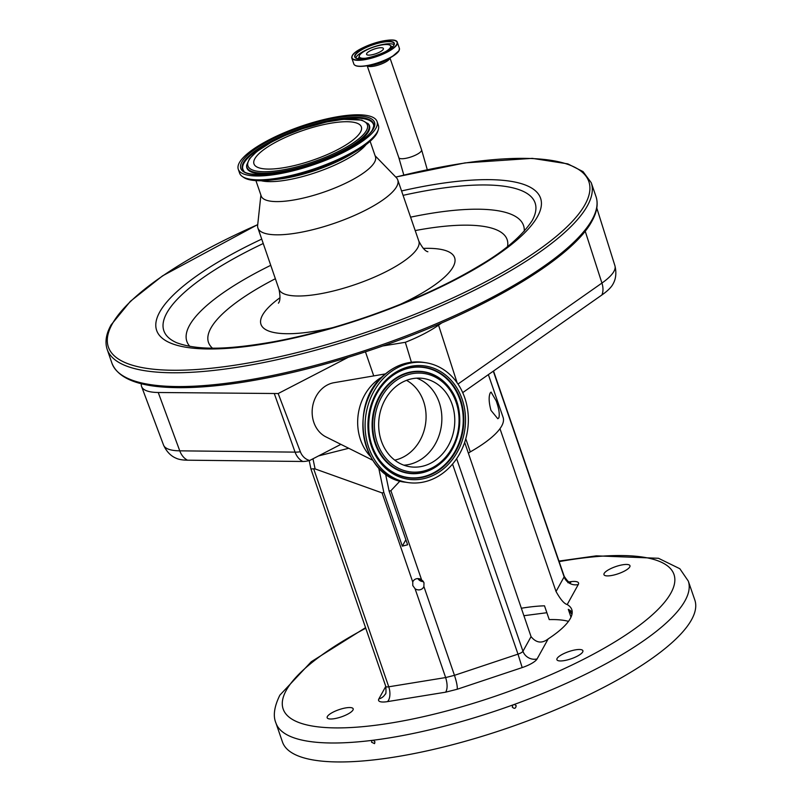 <?xml version="1.0" encoding="UTF-8"?>
<svg xmlns="http://www.w3.org/2000/svg" width="802" height="802" viewBox="0 0 802 802"><rect width="100%" height="100%" fill="white"/><g stroke="black" fill="none" stroke-linecap="round" stroke-linejoin="round"><path stroke-width="1.2" d="M373.281 54.486A8.912 2.456 161 0 1 366.554 54.325A8.912 2.456 161 0 1 376.679 48.351A8.912 2.456 161 0 1 383.406 48.521A8.912 2.456 161 0 1 373.281 54.486M366.313 58.155A16.551 4.561 161 0 1 359.356 55.829A16.551 4.561 161 0 1 359.587 55.308A16.551 4.561 161 0 1 374.233 46.857A16.551 4.561 161 0 1 390.013 45.273A16.551 4.561 161 0 1 390.373 47.529A16.551 4.561 161 0 1 385.962 51.398M375.095 155.738L396.338 177.643A73.944 20.381 161 0 1 397.762 179.919A73.944 20.381 161 0 1 396.649 186.605A73.944 20.381 161 0 1 324.068 226.605A73.944 20.381 161 0 1 257.923 228.069A73.944 20.381 161 0 1 257.642 225.402L260.901 195.066M370.123 141.292L375.446 156.751A60.391 16.642 161 0 1 374.534 162.215A60.391 16.642 161 0 1 315.266 194.886A60.391 16.642 161 0 1 261.241 196.079L255.918 180.61M377.05 121.503L378.374 125.363A73.383 20.23 161 0 1 378.394 129.322L377.662 131.638A72.38 19.95 161 0 1 376.79 133.533A72.38 19.95 161 0 1 356.71 150.896A72.38 19.95 161 0 1 272.409 179.929A72.38 19.95 161 0 1 244.039 177.653L242.034 176.28A73.383 20.23 161 0 1 239.608 173.142L238.284 169.282A73.383 20.23 161 0 1 239.387 162.656A73.383 20.23 161 0 1 311.407 122.947A73.383 20.23 161 0 1 377.05 121.503A73.383 20.23 161 0 1 375.938 128.14A73.383 20.23 161 0 1 303.918 167.839A73.383 20.23 161 0 1 238.284 169.282M378.394 129.322A73.383 20.23 161 0 1 377.271 131.999A73.383 20.23 161 0 1 311.747 169.663A73.383 20.23 161 0 1 242.034 176.28M360.499 132.039A56.792 15.649 161 0 1 304.77 162.766A56.792 15.649 161 0 1 253.973 163.889A56.792 15.649 161 0 1 254.825 158.746A56.792 15.649 161 0 1 310.564 128.029A56.792 15.649 161 0 1 361.361 126.906A56.792 15.649 161 0 1 360.499 132.039M411.406 362.233L405.331 342.304A66.215 18.256 -19 0 0 438.554 325.171L441.922 322.815M382.684 345.983L405.331 342.304M373.732 375.897L365.451 351.847M340.89 444.358L309.712 460.478A16.321 13.855 -81.6 0 1 300.349 451.747L278.174 393.541L348.258 357.311M372.669 460.218L325.993 436.92A28.441 24.14 -81.6 0 1 322.454 388.348A28.441 24.14 -81.6 0 1 333.993 382.704L385.421 373.902M370.354 456.338A48.351 41.042 -81.6 0 1 375.186 381.902A48.351 41.042 -81.6 0 1 382.083 376.95M387.055 374.905A60.581 51.418 -81.6 0 1 425.581 362.694A60.581 51.418 -81.6 0 1 467.115 406.654A60.581 51.418 -81.6 0 1 446.403 470.343A60.581 51.418 -81.6 0 1 407.877 482.553A60.581 51.418 -81.6 0 1 366.344 438.594A60.581 51.418 -81.6 0 1 387.055 374.905M394.855 387.446A44.651 37.905 -81.6 0 1 423.255 378.454A44.651 37.905 -81.6 0 1 453.862 410.855A44.651 37.905 -81.6 0 1 438.604 457.802A44.651 37.905 -81.6 0 1 410.203 466.794A44.651 37.905 -81.6 0 1 379.587 434.393A44.651 37.905 -81.6 0 1 394.855 387.446M141.352 383.697L141.332 383.837A66.215 18.256 -19 0 0 141.603 386.574A66.215 18.256 -19 0 0 158.245 392.499L179.758 450.834A64.511 17.784 -19 0 1 173.352 450.373A64.511 17.784 -19 0 1 163.538 445.07C168.24 455.396 175.036 457.691 176.36 458.343A59.097 16.291 -19 0 0 181.643 459.767A59.097 16.291 -19 0 0 187.508 460.188L302.815 461.481A13.544 3.729 -19 0 0 309.712 460.478M462.704 392.629L601.901 294.976A59.097 16.291 -19 0 0 612.999 284.078C613.64 282.765 617.58 276.76 614.923 265.733L596.798 208.039M158.245 392.499L278.174 393.541M490.212 392.91L491.075 392.088L496.217 400.9C498.984 408.689 499.857 414.353 498.824 417.892L497.811 418.744L490.974 410.363C488.829 402.434 488.578 396.609 490.212 392.91M488.368 374.624L503.095 417.381A96.23 26.526 161 0 1 501.641 426.083A96.23 26.526 161 0 1 470.303 451.887A5.684 1.564 -19 0 0 468.448 453.411L464.659 442.383M456.639 458.664L522.954 651.264L531.054 636.638C536.237 642.973 541.941 643.735 548.177 638.913L537.099 658.923A17.063 4.702 161 0 1 522.192 667.575L457.26 689.239L445.651 692.176C447.576 688.938 447.576 684.066 445.651 677.56L415.065 588.738A6.025 5.534 -151 0 0 423.887 586.503L423.987 582.713L421.571 579.756A6.025 5.534 -151 0 0 412.749 581.991L382.073 492.909L383.837 492.468L402.323 546.142L407.616 544.799L389.13 491.135L390.895 490.684L400.018 481.01M405.862 539.736L402.323 546.142M383.837 492.468L378.684 467.857M385.521 473.892L389.13 491.135M421.571 579.756L390.895 490.684M531.054 636.638L468.448 453.411M499.977 428.679L556.037 591.495L564.137 576.869L493.3 371.166M548.177 638.913A98.596 27.178 -19 0 0 570.302 618.543A98.596 27.178 -19 0 0 571.796 609.63A98.596 27.178 -19 0 0 567.204 604.548C564.137 603.726 560.418 599.375 556.037 591.495M571.956 614.362L568.297 609.34L570.994 617.169M521.28 608.257A98.596 27.178 161 0 1 544.498 605.821L549.24 619.605A98.596 27.178 161 0 1 568.478 621.37M418.975 578.693A5.133 4.712 -151 0 0 422.794 580.748M312.97 458.794L315.096 468.919L382.073 492.909M412.749 581.991L412.779 585.54L415.065 588.738M315.096 468.919L313.682 468.779L388.749 686.803L445.651 677.56L454.473 675.334L423.887 586.503M417.892 578.593A6.025 5.534 -151 0 0 423.456 581.6M352.96 710.041A13.744 3.789 161 0 1 339.467 717.479A13.744 3.789 161 0 1 327.176 717.75A13.744 3.789 161 0 1 327.376 716.507A13.744 3.789 161 0 1 340.87 709.068A13.744 3.789 161 0 1 353.171 708.798A13.744 3.789 161 0 1 352.96 710.041M629.75 566.944A13.744 3.789 161 0 1 616.257 574.382A13.744 3.789 161 0 1 603.966 574.653A13.744 3.789 161 0 1 604.167 573.41A13.744 3.789 161 0 1 617.66 565.971A13.744 3.789 161 0 1 629.961 565.701A13.744 3.789 161 0 1 629.75 566.944M582.683 651.986A13.744 3.789 161 0 1 569.199 659.424A13.744 3.789 161 0 1 556.899 659.695A13.744 3.789 161 0 1 557.109 658.452A13.744 3.789 161 0 1 570.593 651.013A13.744 3.789 161 0 1 582.894 650.743A13.744 3.789 161 0 1 582.683 651.986M373.331 740.216L371.988 740.386A218.054 60.1 161 0 1 275.948 723.053L282.474 742.01A218.054 60.1 161 0 0 477.531 737.72A218.054 60.1 161 0 0 691.545 619.745A218.054 60.1 161 0 0 694.823 600.036L688.296 581.079A218.054 60.1 161 0 1 685.008 600.788A218.054 60.1 161 0 1 514.423 704.397L512.859 704.958A218.054 60.1 161 0 1 373.331 740.216L374.925 741.81L374.554 743.634L371.587 742.231L371.988 740.386M514.423 704.397L516.177 705.69C515.716 708.597 514.413 709.058 512.288 707.103L512.859 704.958M445.651 692.176L387.476 701.62A17.063 4.702 161 0 1 378.855 698.923A11.378 10.456 -151 0 0 385.241 694.091C385.993 694.502 386.173 691.946 385.792 686.422L310.986 469.17L309.191 460.609M311.186 468.99L313.682 468.779M457.26 689.239C457.501 686.432 456.569 681.79 454.473 675.334L517.992 654.141L452.549 464.087M358.584 58.676A17.905 4.932 161 0 1 358.674 57.955L359.356 55.829M390.013 45.273L391.857 46.536A17.905 4.932 161 0 1 392.368 47.047M355.807 57.894A20.672 5.694 161 0 1 356.088 57.253A20.672 5.694 161 0 1 374.364 46.696A20.672 5.694 161 0 1 394.073 44.712M356.258 58.205A20.672 5.694 161 0 1 355.045 57.012A20.672 5.694 161 0 1 355.356 55.137A20.672 5.694 161 0 1 375.647 43.96A20.672 5.694 161 0 1 394.133 43.549A20.672 5.694 161 0 1 393.962 45.143A20.912 5.764 161 0 1 370.524 57.263A20.912 5.764 161 0 1 355.055 54.977A20.912 5.764 161 0 1 378.494 42.857A20.912 5.764 161 0 1 393.972 45.143M396.689 44.451A23.829 6.566 161 0 1 369.973 58.265A23.829 6.566 161 0 1 352.339 55.659A23.829 6.566 161 0 1 379.055 41.844A23.829 6.566 161 0 1 396.689 44.451M395.627 40.912A24.08 6.637 161 0 1 397.361 42.446A24.08 6.637 161 0 1 396.99 44.621A24.08 6.637 161 0 1 373.361 57.644A24.08 6.637 161 0 1 351.817 58.125A24.08 6.637 161 0 1 352.178 55.95M353.852 64.03L351.817 58.125L352.198 55.769C356.018 46.877 396.248 34.727 397.361 42.446L399.396 48.351A24.08 6.637 161 0 1 399.025 50.526A24.08 6.637 161 0 1 375.396 63.558A24.08 6.637 161 0 1 353.852 64.03C354.795 66.125 358.324 66.817 364.459 66.115A23.92 6.596 161 0 1 354.865 65.213M398.955 50.777A23.92 6.596 161 0 1 392.318 56.521A23.92 6.596 161 0 1 364.459 66.115L371.105 65.313A13.283 3.659 161 0 0 386.584 59.98L392.318 56.521L399.015 50.706L399.396 48.351M389.902 57.985A12.04 3.318 161 0 1 389.672 58.706A12.04 3.318 161 0 1 376.168 65.684A12.04 3.318 161 0 1 367.266 65.774M403.807 175.036L398.825 157.643A12.04 3.318 -19 0 0 407.907 157.864A12.04 3.318 -19 0 0 421.591 149.804L389.962 57.944M595.976 196.48A255.978 70.556 161 0 1 592.127 219.628A255.978 70.556 161 0 1 340.89 358.113A255.978 70.556 161 0 1 111.919 363.156C118.967 380.88 144.761 386.664 171.668 387.516C190.996 388.198 213.543 386.614 239.297 382.775C281.803 376.298 327.046 364.92 375.035 348.629C479.395 313.412 572.067 259.267 592.016 220.991C597.059 211.959 598.382 203.798 595.976 196.48L591.234 182.696A255.978 70.556 161 0 1 587.375 205.843A255.978 70.556 161 0 1 336.148 344.329A255.978 70.556 161 0 1 107.177 349.371L111.919 363.156M395.817 177.112A254.084 70.035 161 0 1 585.019 204.56A254.084 70.035 161 0 1 300.179 351.817A254.084 70.035 161 0 1 112.2 324.058A254.084 70.035 161 0 1 257.723 224.66M401.561 190.956A203.016 55.96 161 0 1 537.51 216.57A203.016 55.96 161 0 1 309.913 334.233A203.016 55.96 161 0 1 159.708 312.048A203.016 55.96 161 0 1 261.723 239.106M403.075 195.357A196.32 54.115 161 0 1 532.358 220.269L532.177 220.6C522.102 235.888 504.789 250.755 480.228 265.191C449.24 283.918 412.418 300.79 369.772 315.808C336.349 327.437 304.229 336.098 273.422 341.792C231.768 349.02 199.598 351.166 176.701 342.735A196.32 54.115 161 0 1 166.816 312.991A196.32 54.115 161 0 1 263.236 243.507M189.853 346.404A178.034 49.072 161 0 1 189.553 325.311A178.034 49.072 161 0 1 270.745 265.322M410.584 217.162A178.034 49.072 161 0 1 524.247 231.257M212.4 348.108A157.924 43.529 161 0 1 210.866 328.158A157.924 43.529 161 0 1 275.367 278.725M415.205 230.575A157.924 43.529 161 0 1 507.546 246.485M423.245 248.409A102.395 28.22 161 0 1 453.08 266.946A102.395 28.22 161 0 1 400.068 304.459M332.78 327.627A102.395 28.22 161 0 1 262.535 315.096A102.395 28.22 161 0 1 280.008 297.722M397.762 179.919L418.824 241.091A73.944 20.381 161 0 1 417.712 247.778A73.944 20.381 161 0 1 345.131 287.788A73.944 20.381 161 0 1 278.986 289.241C280.409 296.289 280.259 300.88 278.525 303.016L278.434 303.176M366.063 144.611A60.391 16.642 161 0 1 316.89 172.189A60.391 16.642 161 0 1 261.161 180.731M356.71 150.896L351.316 154.154A62.386 17.193 161 0 1 278.655 179.177L272.409 179.929M373.471 128.761A70.726 19.499 161 0 1 294.184 169.753A70.726 19.499 161 0 1 241.863 162.024A70.726 19.499 161 0 1 321.151 121.042A70.726 19.499 161 0 1 373.471 128.761M243.618 170.806A69.323 19.108 161 0 1 243.457 162.545A69.323 19.108 161 0 1 315.397 123.909A69.323 19.108 161 0 1 373.782 125.984L372.619 129.413C366.985 141.172 330.304 160.621 296.108 169.192C268.299 177.352 244.199 174.876 243.618 170.806M243.858 171.047A69.032 19.027 161 0 1 243.938 163.107A69.032 19.027 161 0 1 299.998 129.573M303.978 128.21A69.032 19.027 161 0 1 373.742 126.325M367.867 123.388A64.541 17.794 161 0 1 368.008 131.067A64.541 17.794 161 0 1 301.031 167.047A64.541 17.794 161 0 1 246.675 165.112L249.462 158.746L256.65 151.658L271.557 142.054L284.76 135.618L302.204 128.811L326.434 122.004L343.306 119.318L361.762 120.079L368.349 123.909A64.832 17.875 161 0 1 368.499 131.628A64.832 17.875 161 0 1 316.369 162.946M311.607 164.58A64.832 17.875 161 0 1 246.615 165.824L246.675 165.112M366.414 130.546A63.137 17.403 161 0 1 295.627 167.147A63.137 17.403 161 0 1 248.911 160.24A63.137 17.403 161 0 1 319.697 123.648A63.137 17.403 161 0 1 366.414 130.546M457.13 382.815L438.554 325.171M457.982 384.058L601.931 283.066L585.179 231.106M384.83 374.574A60.581 51.418 -81.6 0 1 423.356 362.364C409.241 360.539 396.318 364.629 384.579 374.624C347.055 404.138 361.381 478.403 405.652 482.223A60.581 51.418 -81.6 0 1 364.118 438.263A60.581 51.418 -81.6 0 1 384.83 374.574M388.679 377.521A57.263 48.601 -81.6 0 1 456.659 387.627A57.263 48.601 -81.6 0 1 444.779 467.726A57.263 48.601 -81.6 0 1 376.79 457.621A57.263 48.601 -81.6 0 1 388.679 377.521M378.955 459.225C361.933 436.579 366.815 396.779 388.89 378.544A55.859 47.408 -81.6 0 1 391.155 376.669A55.859 47.408 -81.6 0 1 455.967 389.682A55.859 47.408 -81.6 0 1 443.596 466.553A55.859 47.408 -81.6 0 1 378.955 459.225A55.859 47.408 -81.6 0 1 388.88 378.554L391.155 376.669M391.095 376.709A55.569 47.168 -81.6 0 1 455.456 389.902A55.569 47.168 -81.6 0 1 443.095 466.273A55.569 47.168 -81.6 0 1 378.875 459.105M439.055 464.599A51.368 43.599 -81.6 0 1 438.945 464.689A51.368 43.599 -81.6 0 1 379.346 452.719A51.368 43.599 -81.6 0 1 390.714 382.033A51.368 43.599 -81.6 0 1 450.153 388.769A51.368 43.599 -81.6 0 1 450.243 388.89M450.153 388.769L450.323 389.01C465.942 409.882 461.501 445.992 441.27 462.784A51.077 43.358 -81.6 0 1 439.175 464.508A51.077 43.358 -81.6 0 1 379.907 452.609A51.077 43.358 -81.6 0 1 391.216 382.313A51.077 43.358 -81.6 0 1 450.323 389.01A51.077 43.358 -81.6 0 1 441.28 462.774M392.389 383.486A49.684 42.165 -81.6 0 1 451.376 392.258A49.684 42.165 -81.6 0 1 441.06 461.762A49.684 42.165 -81.6 0 1 382.083 452.99A49.684 42.165 -81.6 0 1 392.389 383.486M416.699 378.153A44.651 37.905 -81.6 0 1 441.531 412.699A44.651 37.905 -81.6 0 1 425.692 455.887A44.651 37.905 -81.6 0 1 403.847 465.18M406.524 380.348A42.235 35.849 -81.6 0 1 410.764 451.957A42.235 35.849 -81.6 0 1 394.734 460.137M601.901 294.976A18.957 13.163 -125.1 0 0 601.931 283.066A64.511 17.784 -19 0 0 614.923 265.733M187.508 460.188A18.957 14.426 90.6 0 1 179.758 450.834L295.066 452.127L274.374 393.802M300.349 451.747A18.957 5.794 160.5 0 1 295.066 452.127A18.957 14.426 -89.4 0 0 302.815 461.481M465.772 438.734L470.303 451.887M568.297 609.34A98.596 27.178 161 0 1 572.207 612.377M318.544 455.907L348.75 448.278M537.099 658.923A11.378 10.456 29 0 1 522.954 651.264A5.684 1.564 -19 0 1 517.992 654.141L522.192 667.575M365.752 628.217A206.675 56.972 -19 0 0 286.264 690.322A206.675 56.972 -19 0 0 439.165 712.908A206.675 56.972 -19 0 0 670.863 593.129A206.675 56.972 -19 0 0 559.144 561.621M569.069 581.921L569.651 581.831A17.063 4.702 161 0 1 578.282 584.528L567.204 604.548M378.855 698.923L385.782 686.392M493.511 371.015L564.217 576.357A5.684 1.564 -19 0 1 564.137 576.869A11.378 10.456 -151 0 0 578.282 584.528M385.792 686.422A5.684 1.564 -19 0 0 388.749 686.803A11.378 5.794 80.8 0 1 387.476 701.62M399.316 49.904A23.92 6.596 161 0 1 399.045 50.606M355.045 57.012C356.228 63.208 390.905 52.591 393.832 45.243L394.133 43.549M421.591 149.804L427.286 169.703M257.733 224.57L162.545 275.858L130.355 301.341L111.137 324.86C106.095 333.883 104.771 342.053 107.177 349.371M395.747 177.041L465.04 162.896L532.277 158.365L567.806 163.869L583.044 171.608L591.234 182.696M418.824 241.091C422.243 247.688 425.26 251.237 427.887 251.748M257.923 228.069L278.986 289.241M425.581 362.694L423.356 362.364M441.27 462.784L438.945 464.689M407.877 482.553L405.652 482.223M163.538 445.07L141.603 386.574M365.562 627.665L311.266 661.74L279.868 695.154C274.194 706.682 272.891 715.986 275.948 723.053M546.864 612.718L523.846 615.715M558.954 561.079L596.317 555.846L658.472 558.282L679.845 568.728L688.296 581.079M564.217 576.357C567.525 581.31 569.711 583.345 570.763 582.473L567.916 582.723M398.825 157.643L367.196 65.784"/></g></svg>

